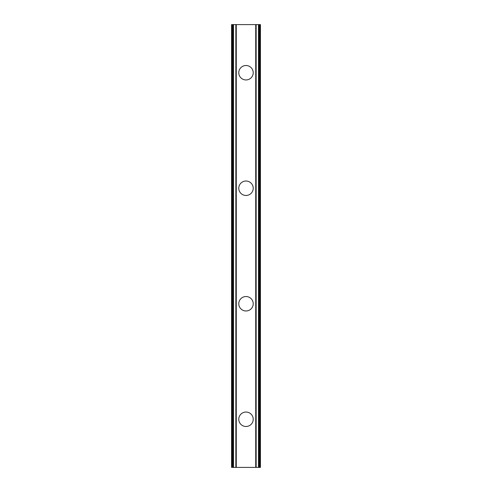 <?xml version="1.0" encoding="UTF-8"?>
<svg xmlns="http://www.w3.org/2000/svg" width="492" height="492" viewBox="0 0 492 492"><rect width="100%" height="100%" fill="white"/><g stroke="black" fill="none" stroke-linecap="round" stroke-linejoin="round"><path stroke-width="0.74" d="M238.78 419.27A7.22 7.22 0 0 1 246 412.05A7.22 7.22 0 0 1 253.22 419.27A7.22 7.22 0 0 1 246 426.49A7.22 7.22 0 0 1 238.78 419.27M238.78 303.755A7.22 7.22 0 0 1 246 296.535A7.22 7.22 0 0 1 253.22 303.755A7.22 7.22 0 0 1 246 310.975A7.22 7.22 0 0 1 238.78 303.755M238.78 188.245A7.22 7.22 0 0 1 246 181.025A7.22 7.22 0 0 1 253.22 188.245A7.22 7.22 0 0 1 246 195.465A7.22 7.22 0 0 1 238.78 188.245M238.78 72.73A7.22 7.22 0 0 1 246 65.51A7.22 7.22 0 0 1 253.22 72.73A7.22 7.22 0 0 1 246 79.95A7.22 7.22 0 0 1 238.78 72.73M259.628 24.6L231.56 24.6L231.56 467.4L260.44 467.4L260.44 24.6L259.628 24.6L259.628 467.4M231.56 24.6L231.56 467.4M235.846 24.6L235.846 467.4M236.209 24.6L236.209 467.4M236.277 24.6L236.277 467.4M255.723 24.6L255.723 467.4M255.791 24.6L255.791 467.4M256.154 24.6L256.154 467.4M232.101 24.6L232.101 467.4M232.372 24.6L232.372 467.4M232.9 24.6L232.9 467.4M232.956 24.6L232.956 467.4M233.528 24.6L233.528 467.4M258.472 24.6L258.472 467.4M259.044 24.6L259.044 467.4M259.099 24.6L259.099 467.4M259.899 24.6L259.899 467.4"/></g></svg>
